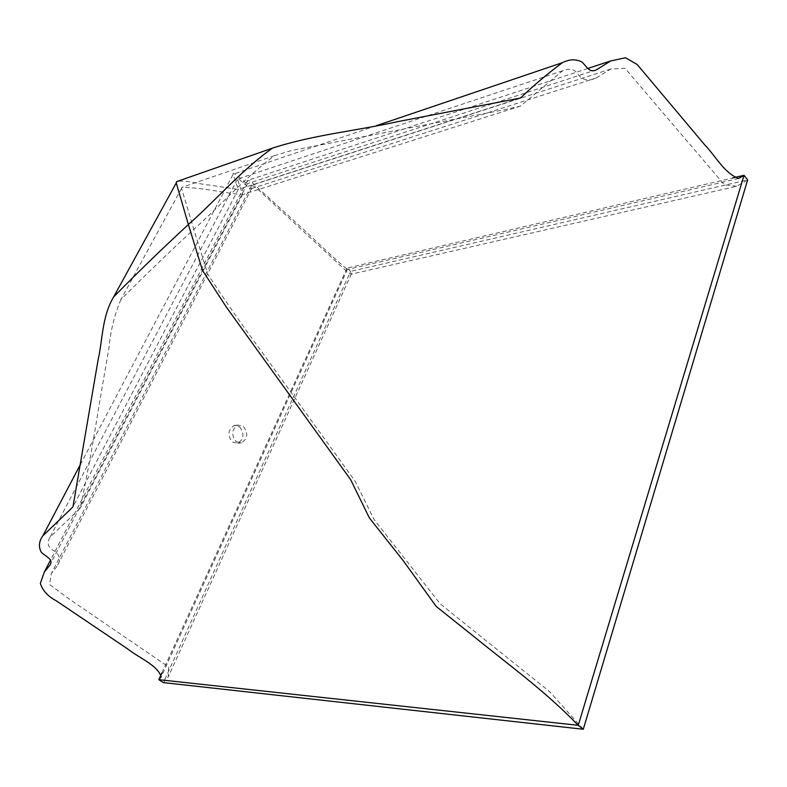 <?xml version="1.0" encoding="UTF-8"?>
<svg xmlns="http://www.w3.org/2000/svg" width="787" height="787" viewBox="0 0 787 787"><rect width="100%" height="100%" fill="white"/><g stroke="black" fill="none" stroke-linecap="round" stroke-linejoin="round"><path stroke-width="0.59" stroke-dasharray="3.94 2.95" d="M236.13 441.635L241.511 442.874C247.777 438.684 248.387 433.175 243.321 426.328L237.802 425.078C231.614 429.338 231.053 434.857 236.13 441.635M239.582 426.761C244.629 433.588 244.019 439.087 237.753 443.268L232.381 442.028C227.315 435.28 227.876 429.781 234.064 425.521L239.582 426.761M161.945 672.806L347.077 268.052L347.421 269.449C333.668 258.274 313.767 238.638 296.551 223.065L250.148 180.872L247.266 180.538L247.492 183.646C244.855 183.164 232.165 169.815 233.07 174.202L238.304 189.421L209.106 185.024C199.436 184.365 185.27 179.525 176.563 181.64M181.561 188.388L120.854 299.631C144.247 276.129 168.566 252.706 193.818 229.351L181.561 188.388L181.797 187.395C202.987 187.463 226.381 193.661 242.711 194.507L237.389 179.111C237.93 176.583 252.302 192.471 251.702 188.516L251.466 185.339L255.431 187.021L325.08 251.378C334.16 259.376 347.087 272.863 351.307 274.161L350.618 271.358L747.65 179.889L736.721 186.263L351.307 274.161M120.854 299.631C114.538 314.849 110.642 330.471 109.157 346.496L98.65 407.725C93.21 442.658 87.072 476.155 80.225 508.205L50.043 537.167C46.394 543.276 48.076 548.018 55.07 551.412C60.274 555.73 60.884 560.767 56.89 566.522L51.421 573.329L49.581 584.485L69.728 599.419L168.654 666.963L168.221 676.889L163.391 682.604L350.618 271.358L347.077 268.052L732.589 177.98M736.721 186.263L724.374 184.778L624.996 68.312L610.692 69.04L596.408 77.883C589.296 81.277 583.472 80.52 578.957 75.621C575.395 69.335 569.965 67.712 562.656 70.751L520.492 106.097L503.306 109.964L291.859 150.435L274.456 155.659C244.777 177.842 220.586 205.545 193.818 229.351L207.896 274.368C223.321 298.145 241.206 323.86 261.53 351.514L355.144 481.26L374.032 519.45L440.199 603.845L549.651 691.675L583.275 729.254M237.753 443.268L241.511 442.874M347.48 269.262L161.217 676.83M247.118 181.108L50.643 559.862M247.541 183.45L49.65 565.459M232.952 174.704L80.53 464.241M238.323 189.313L72.945 506.917M242.79 194.173L80.225 508.205M237.31 179.416L50.043 537.167M251.801 188.123L56.89 566.512M251.368 185.732L51.421 573.329M351.425 273.778L168.221 676.899M274.456 155.659L181.797 187.395M520.492 106.097L242.711 194.507M562.656 70.751L237.389 179.111M596.408 77.883L251.702 188.516M610.702 69.04L251.466 185.339M738.59 178.501L347.421 269.449M587.732 68.499L247.266 180.538M596.635 69.718L247.492 183.646M376.176 125.743L233.07 174.202M520.404 98.05L238.304 189.421M234.054 425.521L237.802 425.078"/><path stroke-width="1.18" d="M732.589 177.98L744.03 175.304L578.248 725.319L583.275 729.254L747.65 179.889L744.03 175.304L738.59 178.501C724.089 172.933 716.022 156.485 704.631 144.749L637.204 64.524L625.576 57.746L610.682 60.943L596.635 69.718C588.922 73.781 586.128 65.183 581.554 61.779C575.582 58.927 569.188 59.232 562.341 62.704C547.585 73.693 533.596 85.468 520.404 98.05L397.494 121.68C356.383 130.849 313.383 134.793 272.41 148.153L176.563 181.64L176.268 182.928L188.368 224.541C162.348 248.525 137.43 272.666 113.613 296.965C101.877 316.738 102.792 339.167 98.129 359.679L72.945 506.926L42.862 535.79C38.927 541.318 38.396 546.788 41.268 552.189C44.957 556.311 54.47 559.203 49.65 565.459L44.269 572.139L40.334 583.393C42.714 590.683 47.968 596.448 56.093 600.678L127.592 648.872C139.348 658.237 157.39 664.956 161.217 676.83L158.797 679.673L161.945 672.806M583.275 729.254L163.391 682.604L158.797 679.673L578.248 725.319C545.332 691.261 510.694 666.422 473.971 636.614L436.234 606.452L403.2 560.639L369.418 517.994L350.648 479.686L226.312 307.048L202.475 270.344L188.368 224.541C216.258 199.918 241.048 170.592 272.41 148.153M50.643 559.862L44.269 572.139M80.53 464.241L42.862 535.79M176.268 182.928L113.613 296.965M610.682 60.943L587.732 68.499M562.341 62.704L376.176 125.743"/></g></svg>
